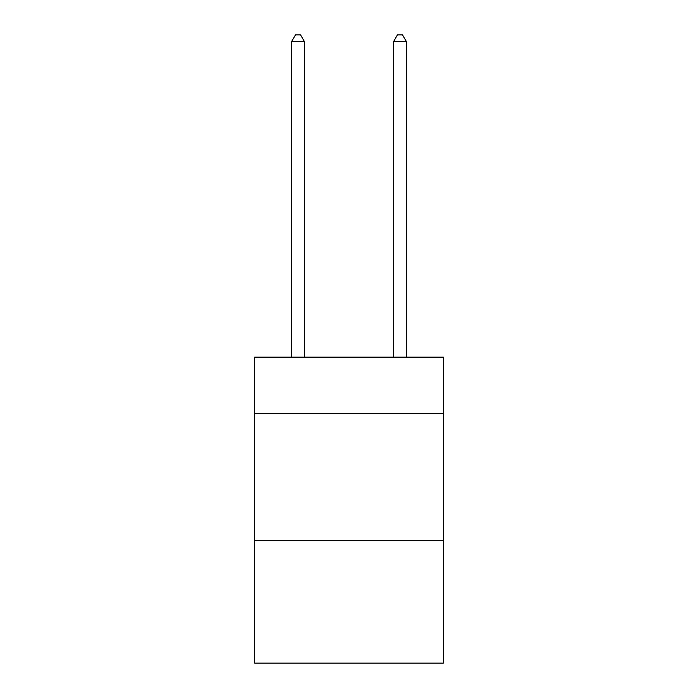 <?xml version="1.0" encoding="UTF-8"?>
<svg xmlns="http://www.w3.org/2000/svg" width="698" height="698" viewBox="0 0 698 698"><rect width="100%" height="100%" fill="white"/><g stroke="black" fill="none" stroke-linecap="round" stroke-linejoin="round"><path stroke-width="1.05" d="M443.335 413.251L443.335 357.158L254.665 357.158L254.665 413.251L443.335 413.251L443.335 663.1L254.665 663.1L254.665 413.251M443.335 540.723L254.665 540.723M304.38 357.158L304.38 41.531L291.633 41.531L291.633 357.158M291.633 41.531L295.463 34.9L300.559 34.9L304.38 41.531M406.367 357.158L406.367 41.531L393.62 41.531L393.62 357.158M393.62 41.531L397.441 34.9L402.537 34.9L406.367 41.531"/></g></svg>
